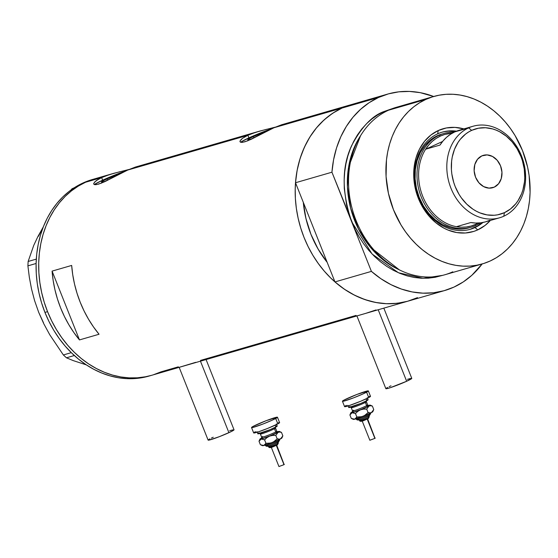 <?xml version="1.0" encoding="UTF-8"?>
<svg xmlns="http://www.w3.org/2000/svg" width="558" height="558" viewBox="0 0 558 558"><rect width="100%" height="100%" fill="white"/><g stroke="black" fill="none" stroke-linecap="round" stroke-linejoin="round"><path stroke-width="0.84" d="M179.16 367.338L208.113 440.109A13.95 0.97 -21.7 0 0 215.472 438.114A13.95 0.97 -21.7 0 0 228.913 432.68L200.461 361.186L228.913 432.68A13.95 0.97 -21.7 0 0 234.032 429.793L206.083 359.561M378.205 309.767L406.656 381.26A13.95 0.97 -21.7 0 0 411.783 378.373L406.656 381.26L378.205 309.767M178.783 367.443L195.719 362.33M178.965 367.401L365.427 313.463L375.994 309.955M252.551 138.677L248.233 139.821L247.898 139.507L249.712 138.363L253.388 136.577L253.946 137.966L253.388 136.577L267.889 130.705A15.296 1.067 158.3 0 0 253.388 136.577A15.296 1.067 158.3 0 0 247.773 139.744L247.773 139.744A15.296 1.067 158.3 0 0 252.383 138.733M106.278 180.994L101.961 182.138L101.626 181.824L103.439 180.68L107.115 178.888L107.673 180.283L107.115 178.888L121.616 173.022A15.296 1.067 158.3 0 0 107.115 178.888A15.296 1.067 158.3 0 0 101.5 182.061L101.5 182.061A15.296 1.067 158.3 0 0 106.111 181.05M136.577 166.821L127.74 170.044L104.625 181.748L98.452 184.168L94.616 184.642L93.793 184.161L93.765 183.282L96.164 180.68L101.619 177.597L85.555 182.243A102.281 82.961 73.9 0 0 45.428 305.924A102.281 82.961 73.9 0 0 151.706 375.29A102.281 82.961 -106.1 0 1 47.549 311.65L51.608 320.773L56.365 329.478L61.764 337.681L67.748 345.297L74.277 352.251L81.273 358.487L88.673 363.935L96.408 368.545L104.402 372.277L112.577 375.095L120.856 376.964L129.156 377.871L137.401 377.808L145.505 376.769L151.769 375.276L145.505 376.769L137.401 377.808L129.156 377.871L120.856 376.964L112.577 375.095L104.402 372.277L96.408 368.545L88.673 363.935L81.273 358.487L74.277 352.251L67.748 345.297L61.764 337.681L56.365 329.478L51.608 320.773L47.549 311.65A102.281 82.961 -106.1 0 1 94.86 178.79A102.281 82.961 73.9 0 0 85.555 182.243L101.619 177.597L102.651 180.185A23.248 1.618 -21.7 0 0 94.372 184.579M135.406 167.065L127.74 170.044L247.891 135.28L127.74 170.044L101.291 183.184L96.192 184.656L94.616 184.642L93.681 183.77M282.85 124.504L274.013 127.726L250.898 139.43L244.725 141.851L240.889 142.325L240.066 141.851L240.038 140.965L242.437 138.363L247.891 135.28L248.924 137.868A23.248 1.618 -21.7 0 0 240.644 142.262M281.678 124.748L274.013 127.726L342.054 108.043L274.013 127.726L247.564 140.867L242.465 142.339L240.889 142.325L239.947 141.453M408.268 301.069L402.004 302.569L393.899 303.601L385.655 303.664L377.354 302.757L369.075 300.888L360.9 298.077L352.907 294.345L345.172 289.728L337.771 284.28L330.775 278.051L324.247 271.09L318.262 263.474L312.864 255.278L308.114 246.573L304.047 237.45L300.713 227.985L298.146 218.29L296.361 208.441L295.377 198.536L295.21 188.674L295.852 178.944L297.309 169.451L299.555 160.279L302.576 151.511L306.342 143.246L310.813 135.545L315.947 128.5L321.694 122.167L328.006 116.615L334.814 111.886L342.054 108.043L332.728 113.211L324.17 119.837L316.512 127.817L309.878 137.01L304.382 147.277L300.113 158.444L297.135 170.329L295.503 182.745L331.94 172.206A102.281 82.961 -106.1 0 1 378.491 97.497L369.166 102.672L360.608 109.298L352.949 117.278L346.316 126.471L340.819 136.731L336.551 147.898L333.572 159.79L331.94 172.206L371.405 271.383L334.967 281.923A102.281 82.961 73.9 0 0 408.205 301.09A102.281 82.961 -106.1 0 1 301.927 231.723A102.281 82.961 -106.1 0 1 342.054 108.043A102.281 82.961 73.9 0 0 295.503 182.745L331.94 172.206L355.139 229.568L359.185 236.99L363.788 243.979L368.894 250.465L374.453 256.394L380.416 261.709L386.722 266.354L393.313 270.281L400.128 273.462L407.096 275.861L414.148 277.459L421.22 278.226L428.251 278.177L435.163 277.291L442.634 275.352L423.11 278.296L398.433 272.75L372.109 254.029L351.673 221.791L371.405 271.383L380.898 278.714L390.97 284.643L401.446 289.072L412.16 291.925L422.943 293.159L433.615 292.762L444.008 290.725L453.947 287.098L463.273 281.923L471.831 275.296L482.133 263.976A102.281 82.961 -106.1 0 1 444.642 290.551A102.281 82.961 -106.1 0 1 371.405 271.383L334.967 281.923L327.169 262.323A92.984 75.421 -106.1 0 1 303.301 202.345L305.568 216.881L307.904 225.704L310.932 234.297L314.628 242.597L318.946 250.507L327.169 262.323L334.967 281.923L344.46 289.253L354.525 295.182L365.002 299.611L375.722 302.464L386.506 303.705L397.177 303.301L407.57 301.271L417.51 297.637M272.723 128.326A23.248 1.618 -21.7 0 0 248.924 137.868L247.891 135.28L251.56 133.76L259.979 131.025L275.282 127.154M126.45 170.643A23.248 1.618 -21.7 0 0 102.651 180.185L101.619 177.597L105.288 176.077L113.706 173.343L129.01 169.472M178.33 366.829L161.011 371.844L153.401 374.781L161.011 371.844M356.074 315.409L200.517 360.412M351.993 104.409L342.054 108.043L378.491 97.497A102.281 82.961 -106.1 0 1 387.796 94.051A102.281 82.961 -106.1 0 1 433.685 96.499L420.279 92.67L409.495 91.435L398.824 91.833L388.431 93.87L378.491 97.497L342.054 108.043A102.281 82.961 -106.1 0 1 351.359 104.59A102.281 82.961 73.9 0 0 342.054 108.043L351.428 104.569M356.708 315.974L444.642 290.551M94.56 182.096L98.55 179.153M93.793 184.161L93.765 183.282M240.833 139.779L242.437 138.363M240.066 141.851L240.038 140.965M52.082 271.111L71.668 265.441A102.281 82.961 73.9 0 0 99.052 334.249L79.466 339.92A102.281 82.961 -106.1 0 1 52.082 271.111L71.668 265.441L72.742 274.808L74.535 284.106L77.025 293.264L80.199 302.206L84.021 310.848L88.464 319.113L93.493 326.939L99.052 334.249L79.466 339.92L52.082 271.111L79.466 339.92L73.9 332.603L68.878 324.784L64.435 316.512L60.606 307.87L57.439 298.935L54.949 289.776L53.156 280.472L52.082 271.111M85.555 182.243L93.165 179.306L85.555 182.243L78.315 186.093L85.555 182.243M93.556 179.188A102.281 82.961 73.9 0 0 92.244 179.55A102.281 82.961 73.9 0 0 44.94 312.41L47.549 311.65L44.215 302.192L41.648 292.49L39.862 282.641L38.879 272.736L38.711 262.874L39.353 253.151L40.804 243.658L43.057 234.479L46.077 225.718L49.843 217.446L54.314 209.752L59.448 202.707L65.195 196.374L71.508 190.815L78.315 186.093L71.508 190.815L65.195 196.374L59.448 202.707L54.314 209.752L49.843 217.446L46.077 225.718L43.057 234.479L40.804 243.658L39.353 253.151L38.711 262.874L38.879 272.736L39.862 282.641L41.648 292.49L44.215 302.192L47.549 311.65L44.94 312.41A102.281 82.961 73.9 0 0 149.091 376.05L178.616 367.506M247.891 135.28L255.627 132.337L266.564 129.296M272.89 128.27L252.53 136.257L241.558 141.599M101.619 177.597L109.354 174.654L120.291 171.613M126.617 170.581L106.257 178.574L95.285 183.917M356.904 315.919L385.864 388.689A13.95 0.97 -21.7 0 0 393.216 386.687A13.95 0.97 -21.7 0 0 406.656 381.26L390.223 387.712L386.282 388.759L385.976 388.466L387.629 387.426M389.121 386.673L390.984 385.794M407.424 379.342L410.479 378.457M411.365 378.303L411.762 378.345L383.834 308.142M233.614 429.723L233.921 430.009L230.775 431.808L219.315 436.684L209.417 440.018L208.232 439.892L209.885 438.853M211.37 438.093L213.24 437.214M229.673 430.762L232.735 429.876M43.496 322.768L38.718 312.403L43.81 323.807L49.718 334.695L63.354 354.951L71.298 352.649L63.354 354.951L66.465 357.804L73.161 360.58L86.385 364.904L73.161 360.58L66.465 357.804L74.34 355.53L66.465 357.804L63.354 354.951L49.718 334.695L43.81 323.807L38.718 312.403L34.596 300.643L31.52 288.953L29.337 277.326L27.9 265.859L36.103 263.488L27.9 265.859L28.13 261.479L33.773 245.318L37.923 236.501L43.273 226.96M70.95 190.02L72.038 188.764L74.291 187.739L72.038 188.764L70.95 190.02M38.711 312.389L34.596 300.643L31.52 288.953L29.337 277.326L27.9 265.859L28.13 261.479L36.291 259.114L28.13 261.479L33.773 245.318L37.923 236.501L43.175 227.12L38.46 236.257M92.314 179.53L82.947 183.003L75.707 186.846L68.892 191.575L62.587 197.127L56.832 203.461L51.699 210.506L47.228 218.206L43.461 226.471L40.441 235.239L38.195 244.411L36.744 253.904L36.096 263.634L36.263 273.497L37.246 283.401L39.032 293.25L41.606 302.945L44.94 312.41L48.999 321.534L53.749 330.238L59.148 338.434L65.14 346.051L71.661 353.005L78.657 359.24L86.058 364.688L93.793 369.305L101.786 373.037L109.961 375.848L118.24 377.717L126.54 378.624L134.785 378.561L142.897 377.529L149.16 376.029M437.667 133.836A50.555 41.006 73.9 0 0 418.877 197.804A50.555 41.006 73.9 0 0 474.963 227.559L477.774 229.868A53.582 43.461 -106.1 0 1 418.34 198.334A53.582 43.461 -106.1 0 1 438.246 130.544L437.667 133.836A50.555 41.006 -106.1 0 1 442.264 132.134A50.555 41.006 -106.1 0 1 456.528 131.158A50.555 41.006 73.9 0 0 437.667 133.836L438.246 130.544L446.372 127.963L454.937 127.384L463.858 128.912A53.582 43.461 -106.1 0 0 438.246 130.544L430.888 135.036L424.568 141.265L419.539 148.986L415.982 157.914L414.043 167.693L413.792 177.953L415.243 188.297L418.34 198.334L422.957 207.681L428.921 215.96L436 222.872L443.931 228.145L448.123 230.098L456.737 232.553L465.407 232.993L473.791 231.41L477.774 229.868L474.963 227.559A50.555 41.006 -106.1 0 1 470.366 229.268A50.555 41.006 -106.1 0 1 417.83 194.979A50.555 41.006 -106.1 0 1 437.667 133.836M468.964 227.852A48.818 39.597 -106.1 0 1 418.242 194.749A48.818 39.597 -106.1 0 1 437.395 135.72L441.866 134.059M469.906 229.394A50.555 41.006 73.9 0 0 474.049 227.824L474.963 227.559L474.049 227.824A50.555 41.006 73.9 0 0 482.175 222.614L477.627 225.92L470.289 229.275M433.789 96.471A87.167 70.706 -106.1 0 1 524.36 155.591A87.167 70.706 -106.1 0 1 490.161 261.005A87.167 70.706 -106.1 0 1 482.238 263.941A87.167 70.706 -106.1 0 1 391.66 204.821A87.167 70.706 -106.1 0 1 425.859 99.415L388.473 110.226L425.859 99.415A87.167 70.706 -106.1 0 1 433.789 96.471L396.403 107.289A87.167 70.706 73.9 0 0 388.473 110.226A87.167 70.706 -106.1 0 1 404.676 105.539M351.673 221.791C341.656 192.029 341.691 166.549 351.77 145.359C361.654 126.84 372.416 115.555 384.064 111.502A2.323 1.353 -114.6 0 0 384.462 112.249A2.323 1.353 65.4 0 1 384.064 111.502L394.213 107.966L384.064 111.502L377.899 114.781L372.095 118.812L366.718 123.541L361.814 128.94L357.434 134.945L353.626 141.509L350.417 148.554L347.843 156.024L345.925 163.843L344.691 171.934L344.14 180.227L344.286 188.632L346.644 205.463L351.673 221.791M360.531 135.761L348.638 166.786L347.432 186.881L350.675 208.35L358.536 229.122L370.254 247.103L399.319 269.835A84.844 68.822 73.9 0 1 360.531 135.761M295.503 182.745L303.301 202.345L295.503 182.745M327.169 262.323L303.301 202.345L327.169 262.323L318.081 249.042L310.932 234.297L305.958 218.569L303.301 202.345A92.984 75.421 -106.1 0 0 327.169 262.323M452.775 271.816A87.167 70.706 -106.1 0 1 356.081 220.522A87.167 70.706 -106.1 0 1 388.473 110.226A87.167 70.706 73.9 0 0 354.274 215.639A87.167 70.706 73.9 0 0 444.852 274.759L482.238 263.941M425.859 99.415L419.686 102.693L413.883 106.718L408.505 111.454L403.608 116.852L399.228 122.858L395.42 129.414L392.211 136.466L389.637 143.936L387.719 151.755L386.478 159.846L386.073 176.537L388.431 193.375L393.467 209.703L400.979 224.895L405.575 231.884L410.681 238.378L416.247 244.306L422.204 249.621L428.516 254.26L435.107 258.194L441.915 261.374L448.883 263.774L455.942 265.364L463.014 266.138L470.045 266.082L476.95 265.203L483.681 263.502L490.161 261.005L496.334 257.719L502.137 253.695L507.515 248.959L512.418 243.567L516.792 237.555L520.607 230.998L523.816 223.953L526.389 216.483L528.3 208.664L529.542 200.566L530.093 192.28L529.11 175.435L527.589 167.037L522.56 150.709L515.041 135.517L510.444 128.528L505.339 122.042L499.78 116.106L493.816 110.798L487.511 106.153L480.919 102.219L474.105 99.038L467.137 96.646L460.085 95.048L453.005 94.274L445.981 94.33L439.069 95.209L432.338 96.911L425.859 99.415M490.343 220.459L485.132 225.376L477.774 229.868A53.582 43.461 -106.1 0 0 490.343 220.459M444.412 131.667L448.423 131.151L455.802 131.444A50.555 41.006 73.9 0 0 441.81 132.267M482.949 222.475A50.555 41.006 -106.1 0 1 474.963 227.559A50.555 41.006 73.9 0 0 482.949 222.475M469.773 227.608L462.136 229.052L454.24 228.654L450.292 227.762L442.571 224.637L435.352 219.831L428.893 213.54L423.459 205.993L419.253 197.483L416.435 188.339L415.117 178.909L415.34 169.562L417.112 160.648L420.348 152.522L424.931 145.485L430.692 139.807L437.395 135.72A48.818 39.597 -106.1 0 1 441.831 134.073L441.803 134.08M468.643 127.88L471.67 130.363A44.396 36.012 -106.1 0 1 520.928 156.491A44.396 36.012 -106.1 0 1 504.425 212.668L503.797 216.211A47.653 38.648 73.9 0 0 521.507 155.919A47.653 38.648 73.9 0 0 468.643 127.88A47.653 38.648 -106.1 0 1 472.982 126.268A47.653 38.648 -106.1 0 1 522.49 158.591A47.653 38.648 -106.1 0 1 503.797 216.211A47.653 38.648 -106.1 0 1 499.466 217.822A47.653 38.648 -106.1 0 1 449.95 185.5A47.653 38.648 -106.1 0 1 468.643 127.88L454.798 131.883L468.643 127.88A47.653 38.648 73.9 0 0 450.934 188.172A47.653 38.648 73.9 0 0 503.797 216.211L504.425 212.668L510.528 208.95L515.759 203.789L517.991 200.727L521.563 193.8L522.874 189.992L524.485 181.887L524.764 177.667L524.262 169.088L522.372 160.599L520.928 156.491L517.099 148.756L512.153 141.892L506.287 136.166L499.717 131.793L496.243 130.174L492.7 128.954L485.502 127.747L478.401 128.228L471.67 130.363L468.532 132.037L465.574 134.087L460.336 139.249L458.111 142.304L454.533 149.237L452.245 157.021L451.617 161.143L451.408 169.646L451.834 173.95L453.731 182.431L455.175 186.539L459.004 194.282L461.34 197.839L466.774 204.165L473.024 209.236L476.386 211.238L479.852 212.856L486.995 214.893L494.179 215.255L497.694 214.809L504.425 212.668A44.396 36.012 -106.1 0 1 455.175 186.539A44.396 36.012 -106.1 0 1 471.67 130.363L468.643 127.88M494.262 187.139A16.852 13.671 -106.1 0 1 492.735 187.704A16.852 13.671 -106.1 0 1 475.221 176.279A16.852 13.671 -106.1 0 1 481.833 155.898L487.085 154.901L492.477 156.442L497.199 160.272L500.526 165.817L501.956 172.227L501.272 178.532L498.566 183.763L494.262 187.139L489.017 188.13L483.619 186.595L478.897 182.766L475.569 177.221L474.14 170.811L474.83 164.505L477.529 159.267L481.833 155.898A16.852 13.671 -106.1 0 1 483.368 155.326A16.852 13.671 -106.1 0 1 500.875 166.758A16.852 13.671 -106.1 0 1 494.262 187.139L491.131 188.046L494.262 187.139M472.982 126.268L459.136 130.279A47.653 38.648 73.9 0 0 454.798 131.883A47.653 38.648 73.9 0 0 440.011 145.066L425.642 149.223L442.585 141.474L425.642 149.223A47.653 38.648 -106.1 0 1 440.436 136.04A47.653 38.648 -106.1 0 1 452.203 133.216L444.984 134.373L440.436 136.04L436.161 138.398L432.234 141.418L428.711 145.045L425.642 149.223A47.653 38.648 73.9 0 0 422.727 196.332A47.653 38.648 73.9 0 0 456.472 226.688L461.41 227.211L466.286 226.994L471.043 226.046L475.59 224.372L475.367 225.641A48.818 39.597 73.9 0 0 480.243 222.886A48.818 39.597 -106.1 0 1 475.367 225.641A48.818 39.597 -106.1 0 1 470.924 227.287A48.818 39.597 -106.1 0 1 420.202 194.184A48.818 39.597 -106.1 0 1 439.355 135.155L440.436 136.04L439.355 135.155A48.818 39.597 -106.1 0 1 443.791 133.501A48.818 39.597 -106.1 0 1 454.024 132.253A48.818 39.597 73.9 0 0 439.355 135.155L437.395 135.72L439.355 135.155A48.818 39.597 73.9 0 0 421.213 196.911A48.818 39.597 73.9 0 0 475.367 225.641L475.59 224.372L478.185 223.04A47.653 38.648 -106.1 0 1 475.59 224.372A47.653 38.648 -106.1 0 1 456.472 226.688A47.653 38.648 -106.1 0 1 422.727 196.332A47.653 38.648 -106.1 0 1 425.642 149.223L440.011 145.066L443.073 140.888L446.602 137.261L450.529 134.248L454.798 131.883L459.346 130.216M489.952 220.222L485.404 221.889L480.654 222.837L475.772 223.054L470.84 222.53L456.472 226.688L470.84 222.53A47.653 38.648 73.9 0 0 485.62 221.826L499.466 217.822M278.296 443.045A5.231 0.363 158.3 0 1 277.696 443.547A1.165 0.983 61.9 0 1 277.193 444.949L276.761 445.172M265.72 445.689A7.554 0.53 158.3 0 0 271.39 443.91A7.554 0.53 158.3 0 0 278.707 440.743A1.165 0.983 61.9 0 1 278.33 442.089A1.165 0.983 -118.1 0 0 278.707 440.743A7.554 0.53 158.3 0 0 279.565 440.018A7.554 0.53 158.3 0 1 278.707 440.743A7.554 0.53 158.3 0 1 271.39 443.91A7.554 0.53 158.3 0 1 265.72 445.689A7.554 0.53 158.3 0 1 266.578 444.97M267.456 446.002L267.945 445.723A6.389 0.446 -21.7 0 0 270.079 445.535A6.389 0.446 -21.7 0 0 278.205 442.145A1.165 0.983 -118.1 0 0 278.33 442.089A1.165 0.983 61.9 0 1 278.205 442.145L277.521 442.494M276.308 445.389L283.98 464.668L284.343 464.402L283.98 464.668L276.308 445.389M277.319 442.592L277.696 443.547A5.231 0.363 -21.7 0 0 278.358 443.08L277.312 444.9A1.165 0.983 -118.1 0 0 277.696 443.547L277.319 442.592M262.685 436.516A8.133 0.565 -21.7 0 0 261.758 437.291A8.133 0.565 -21.7 0 0 267.861 435.373A8.133 0.565 -21.7 0 0 275.743 431.962A8.133 0.565 -21.7 0 0 276.775 431.229L275.485 428A8.133 0.565 158.3 0 1 274.459 428.732A8.133 0.565 158.3 0 1 266.578 432.143A8.133 0.565 158.3 0 1 260.474 434.061M262.183 437.918A1.165 0.983 61.9 0 0 262.309 437.856L261.458 438.372L261.653 437.249A8.133 0.565 -21.7 0 0 267.338 435.568A8.133 0.565 -21.7 0 0 275.743 431.962L274.459 428.732L275.743 431.962A1.165 0.983 -118.1 0 0 277.103 432.715A9.298 0.649 158.3 0 1 266.452 437.228A9.298 0.649 158.3 0 1 261.228 438.49M276.238 426.124L277.207 426.04L276.691 426.549L269.967 429.709L257.796 433.817A10.463 0.732 -21.7 0 0 265.092 431.641A10.463 0.732 -21.7 0 0 275.896 427.003L275.171 425.189L275.896 427.003A10.463 0.732 -21.7 0 0 277.221 426.061L276.363 423.906M251.539 427.547L253.681 432.931A13.95 0.97 -21.7 0 0 263.432 430.058A13.95 0.97 -21.7 0 0 277.835 423.871L275.694 418.486L277.835 423.871A13.95 0.97 -21.7 0 0 279.6 422.615L277.459 417.231A13.95 0.97 158.3 0 1 275.694 418.486A13.95 0.97 158.3 0 1 261.284 424.673A13.95 0.97 158.3 0 1 251.539 427.547A13.95 0.97 158.3 0 1 253.304 426.291A13.95 0.97 158.3 0 1 267.714 420.104A13.95 0.97 158.3 0 1 277.459 417.231M259.958 439.439L259.017 441.252L261.2 439.048L264.576 439.837L266.864 437.688L269.598 436.119L272.646 435.393L275.805 435.4L278.037 432.387A10.463 0.732 158.3 0 1 269.598 436.119A10.463 0.732 158.3 0 1 261.2 439.048A10.463 0.732 158.3 0 1 259.93 439.125L259.017 441.252L261.2 439.048L264.576 439.837L266.864 437.688L269.598 436.119L272.646 435.393L275.805 435.4L278.037 432.387A10.463 0.732 158.3 0 0 279.321 431.411A10.463 0.732 158.3 0 0 278.086 431.585L278.086 431.585A10.463 0.732 158.3 0 0 277.291 431.801L279.286 431.397L278.609 432.073L269.598 436.119L261.2 439.048L260.007 439.02L261.96 437.877M261.535 438.281L261.018 438.769L262.762 438.462L270.163 435.805L277.814 432.31L278.268 431.857L276.524 432.171M278.296 422.706L279.488 422.831L277.835 423.871L267.428 428.509L258.047 431.962L253.799 432.715M254.385 432.283L255.445 431.676M253.304 426.291L266.257 420.655L277.438 417.203L272.339 420.118L262.741 424.122L252.844 427.456L251.56 427.574L253.304 426.291M256.924 431.641L257.866 433.636M258.305 433.308L259.107 432.855M275.38 427.951A8.133 0.565 158.3 0 1 274.459 428.732A8.133 0.565 158.3 0 1 266.054 432.338A8.133 0.565 158.3 0 1 260.37 434.012A8.133 0.565 158.3 0 1 261.395 433.28M276.775 431.229L277.689 431.913L275.973 432.345A9.298 0.649 158.3 0 1 277.103 432.715A1.165 0.983 61.9 0 1 275.743 431.962A8.133 0.565 -21.7 0 0 276.67 431.188M259.93 439.125A10.463 0.732 158.3 0 1 261.249 438.239L260.551 438.748M279.691 431.641L281.469 432.38L282.843 435.84L281.469 432.38L279.663 432.031L278.037 432.387L279.663 432.031L281.469 432.38L279.321 431.411M262.03 437.953L261.249 438.239A10.463 0.732 158.3 0 1 261.674 438.016M281.86 437.863L279.056 439.627L272.164 442.585L265.308 445.068L262.581 445.486M265.378 443.931L266.333 443.477M277.117 439.16L278.17 438.797M266.152 443.743L265.217 444.217M282.843 435.84L280.611 438.853A10.463 0.732 -21.7 0 0 281.93 437.967L282.843 435.84L280.611 438.853L278.986 439.209L277.18 438.867L274.899 441.015L272.164 442.585A10.463 0.732 -21.7 0 0 280.611 438.853L278.986 439.209L277.18 438.867L273.594 441.887L270.672 443.052L265.957 443.303L263.774 445.507A10.463 0.732 -21.7 0 0 272.164 442.585L269.116 443.303L265.957 443.303L264.457 445.214L263.006 445.584L260.391 444.719L259.017 441.252L260.391 444.719L263.774 445.507A10.463 0.732 -21.7 0 1 262.539 445.682L261.249 445.131M264.576 439.837L265.957 443.303L264.576 439.837M275.805 435.4L277.18 438.867L275.805 435.4M276.663 442.892L272.269 444.726M271.132 445.151L269.13 445.849M268.342 446.093L267.184 446.198M268.21 445.87L268.642 446.944A5.231 0.363 -21.7 0 0 272.297 445.87A5.231 0.363 -21.7 0 0 277.696 443.547A5.231 0.363 158.3 0 1 272.632 445.737A5.231 0.363 158.3 0 1 268.712 446.972A5.231 0.363 158.3 0 1 269.305 446.477M276.217 445.424L273.42 446.595M272.695 446.867L271.425 447.307M270.916 447.467L270.184 447.53M270.358 447.404L277.193 444.949A1.165 0.983 -118.1 0 0 277.326 444.893C275.729 445.382 269.633 449.12 268.642 446.944M271.23 447.16L278.944 466.551L283.98 464.668L278.972 466.509M284.078 464.423L276.629 445.012M369.194 416.749A5.231 0.363 158.3 0 1 368.594 417.251A1.165 0.983 61.9 0 1 368.092 418.653L367.659 418.877M356.618 419.393A7.554 0.53 158.3 0 0 362.288 417.614A7.554 0.53 158.3 0 0 369.605 414.448A1.165 0.983 61.9 0 1 369.229 415.794A1.165 0.983 -118.1 0 0 369.605 414.448A7.554 0.53 158.3 0 0 370.463 413.722A7.554 0.53 158.3 0 1 369.605 414.448A7.554 0.53 158.3 0 1 362.288 417.614A7.554 0.53 158.3 0 1 356.618 419.393A7.554 0.53 158.3 0 1 357.476 418.674M358.355 419.7L358.843 419.428A6.389 0.446 -21.7 0 0 360.977 419.239A6.389 0.446 -21.7 0 0 369.103 415.85A1.165 0.983 -118.1 0 0 369.229 415.794A1.165 0.983 61.9 0 1 369.103 415.85L368.42 416.198M367.206 419.093L374.878 438.372L375.241 438.107L374.878 438.372L367.206 419.093M368.217 416.296L368.594 417.251A5.231 0.363 -21.7 0 0 369.257 416.777L368.21 418.598A1.165 0.983 -118.1 0 0 368.594 417.251L368.217 416.296M353.584 410.221A8.133 0.565 -21.7 0 0 352.656 410.995A8.133 0.565 -21.7 0 0 358.759 409.077A8.133 0.565 -21.7 0 0 366.641 405.666A8.133 0.565 -21.7 0 0 367.673 404.934L366.383 401.704A8.133 0.565 158.3 0 1 365.357 402.437A8.133 0.565 158.3 0 1 357.476 405.847A8.133 0.565 158.3 0 1 351.373 407.759M353.081 411.623A1.165 0.983 61.9 0 0 353.207 411.56L352.356 412.069L352.551 410.946A8.133 0.565 -21.7 0 0 358.236 409.272A8.133 0.565 -21.7 0 0 366.641 405.666L365.357 402.437L366.641 405.666A1.165 0.983 -118.1 0 0 368.001 406.419A9.298 0.649 158.3 0 1 357.35 410.932A9.298 0.649 158.3 0 1 352.126 412.195M367.136 399.828L368.106 399.744L367.589 400.253L360.866 403.413L348.694 407.521A10.463 0.732 -21.7 0 0 355.99 405.345A10.463 0.732 -21.7 0 0 366.794 400.707L366.069 398.893L366.794 400.707A10.463 0.732 -21.7 0 0 368.12 399.765L367.262 397.61M342.438 401.251L344.579 406.636A13.95 0.97 -21.7 0 0 354.33 403.762A13.95 0.97 -21.7 0 0 368.733 397.575L366.592 392.19L368.733 397.575A13.95 0.97 -21.7 0 0 370.498 396.32L368.357 390.935A13.95 0.97 158.3 0 1 366.592 392.19A13.95 0.97 158.3 0 1 352.182 398.377A13.95 0.97 158.3 0 1 342.438 401.251A13.95 0.97 158.3 0 1 344.202 399.995A13.95 0.97 158.3 0 1 358.613 393.809A13.95 0.97 158.3 0 1 368.357 390.935M350.856 413.143L349.908 414.957L352.098 412.746L355.474 413.541L357.762 411.392L360.489 409.823L363.544 409.098L366.704 409.105L368.936 406.091A10.463 0.732 158.3 0 1 360.489 409.823A10.463 0.732 158.3 0 1 352.098 412.746A10.463 0.732 158.3 0 1 350.829 412.829L349.908 414.957L352.098 412.746L355.474 413.541L357.762 411.392L360.489 409.823L363.544 409.098L366.704 409.105L368.936 406.091A10.463 0.732 158.3 0 0 370.219 405.115A10.463 0.732 158.3 0 0 368.984 405.289L368.984 405.289A10.463 0.732 158.3 0 0 368.189 405.506L370.184 405.101L369.508 405.778L360.489 409.823L351.54 412.878L350.905 412.725L352.858 411.581M352.433 411.985L351.917 412.474L353.66 412.167L361.061 409.509L368.712 406.015L369.166 405.561L367.422 405.875M369.194 396.41L370.386 396.536L368.733 397.575L360.831 401.188L348.945 405.666L344.698 406.419M345.283 405.987L346.344 405.38M344.202 399.995L357.155 394.36L368.336 390.907L363.237 393.822L353.639 397.826L343.742 401.16L342.549 401.035L344.202 399.995M347.822 405.345L348.764 407.34M349.203 407.012L349.999 406.559M366.278 401.655A8.133 0.565 158.3 0 1 365.357 402.437A8.133 0.565 158.3 0 1 356.953 406.043A8.133 0.565 158.3 0 1 351.268 407.717A8.133 0.565 158.3 0 1 352.293 406.984M366.864 406.043A9.298 0.649 158.3 0 1 368.001 406.419A1.165 0.983 61.9 0 1 366.641 405.666A8.133 0.565 -21.7 0 0 367.569 404.892M350.829 412.829A10.463 0.732 158.3 0 1 352.147 411.944L351.449 412.453M370.589 405.345L372.367 406.078L373.741 409.544L372.367 406.078L370.561 405.736L368.936 406.091L370.561 405.736L372.367 406.078L370.219 405.115M352.928 411.658L352.147 411.944A10.463 0.732 158.3 0 1 352.572 411.72M372.758 411.567L369.954 413.332L363.063 416.289L355.369 419.023L353.479 419.191M356.276 417.628L357.232 417.182M368.015 412.864L369.068 412.501M357.05 417.447L356.116 417.921M373.741 409.544L371.509 412.557A10.463 0.732 -21.7 0 0 372.828 411.671L373.741 409.544L371.509 412.557L369.884 412.913L368.078 412.564L365.797 414.72L363.063 416.289A10.463 0.732 -21.7 0 0 371.509 412.557L369.884 412.913L368.078 412.564L364.493 415.591L361.57 416.756L356.855 417.007L354.672 419.211A10.463 0.732 -21.7 0 0 363.063 416.289L360.015 417.007L356.855 417.007L355.355 418.918L353.905 419.288L351.289 418.423L349.908 414.957L351.289 418.423L354.672 419.211A10.463 0.732 -21.7 0 1 353.437 419.386L352.14 418.835M355.474 413.541L356.855 417.007L355.474 413.541M366.704 409.105L368.078 412.564L366.704 409.105M367.562 416.596L363.167 418.43M362.03 418.856L360.029 419.553M359.24 419.797L358.083 419.902M359.108 419.567L359.54 420.648A5.231 0.363 -21.7 0 0 363.195 419.574A5.231 0.363 -21.7 0 0 368.594 417.251A5.231 0.363 158.3 0 1 363.53 419.442A5.231 0.363 158.3 0 1 359.61 420.676A5.231 0.363 158.3 0 1 360.203 420.174M367.115 419.128L364.318 420.3M363.593 420.565L362.323 421.011M361.814 421.164L361.082 421.234M361.256 421.109L368.092 418.653A1.165 0.983 -118.1 0 0 368.224 418.598C366.62 419.086 360.531 422.825 359.54 420.648M362.128 420.865L369.842 440.255L374.878 438.372L369.87 440.213M374.976 438.128L367.527 418.716M281.371 124.839L387.796 94.051M259.135 131.269L135.099 167.149M112.862 173.587L92.244 179.55M468.936 227.866L470.924 227.287M264.694 444.963L265.622 445.647C266.94 448.025 275.059 443.296 278.323 442.089L279.663 440.06L279.872 438.93L279.091 439.39M277.933 441.999L278.358 443.08M259.456 433.336L260.37 434.012L261.653 437.249M275.485 428L275.687 426.877M355.592 418.667L356.52 419.351C357.838 421.729 365.957 417 369.222 415.794L370.561 413.764L370.763 412.634L369.989 413.094M368.831 415.703L369.257 416.777M350.354 407.04L351.268 407.717L352.551 410.946M367.673 404.934L368.587 405.61L366.871 406.043M366.383 401.704L366.585 400.581"/></g></svg>
